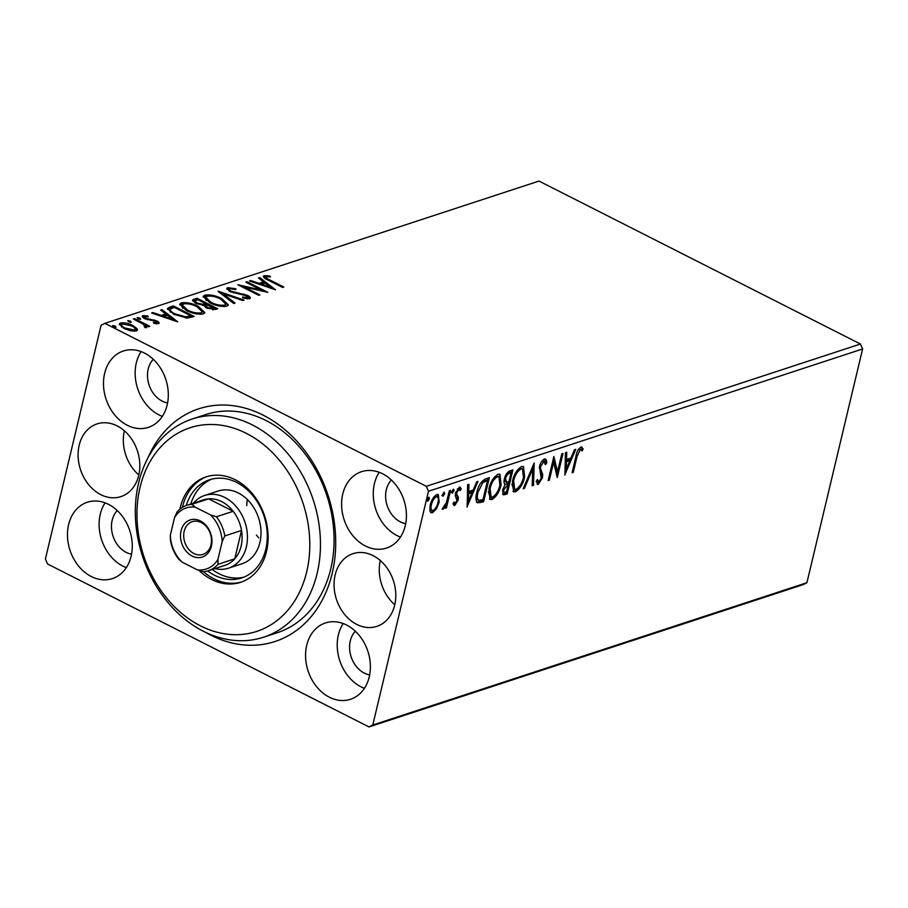 <?xml version="1.0" encoding="UTF-8"?>
<svg xmlns="http://www.w3.org/2000/svg" width="908" height="908" viewBox="0 0 908 908"><rect width="100%" height="100%" fill="white"/><g stroke="black" fill="none" stroke-linecap="round" stroke-linejoin="round"><path stroke-width="1.36" d="M394.685 605.114A38.261 29.964 -108.1 0 0 385.31 565.718A38.261 29.964 -108.1 0 0 352.996 553.664A38.261 29.964 -108.1 0 0 335.154 574.934A38.261 29.964 -108.1 0 0 344.529 614.33A38.261 29.964 -108.1 0 0 376.843 626.384A38.261 29.964 -108.1 0 0 394.685 605.114M138.72 475.361A38.261 29.964 -108.1 0 0 129.345 435.965A38.261 29.964 -108.1 0 0 97.043 423.911A38.261 29.964 -108.1 0 0 79.2 445.181A38.261 29.964 -108.1 0 0 88.575 484.577A38.261 29.964 -108.1 0 0 120.877 496.631A38.261 29.964 -108.1 0 0 138.72 475.361M148.163 457.405A122.444 95.896 71.9 0 1 271.855 420.098A122.444 95.896 71.9 0 1 332.18 573.425A122.444 95.896 71.9 0 1 205.492 632.297M263.649 637.189L277.212 632.751A114.794 89.903 -108.1 0 0 330.75 568.93A114.794 89.903 -108.1 0 0 302.625 450.754A114.794 89.903 -108.1 0 0 205.707 414.581L192.144 419.031A114.794 89.903 71.9 0 1 284.692 450.084A114.794 89.903 71.9 0 1 263.649 637.189A114.794 89.903 71.9 0 1 171.09 606.135A114.794 89.903 71.9 0 1 192.144 419.031M369.227 676.959A40.179 31.462 -108.1 0 0 359.386 635.6A40.179 31.462 -108.1 0 0 325.461 622.945A40.179 31.462 -108.1 0 0 306.722 645.282A40.179 31.462 -108.1 0 0 316.563 686.641A40.179 31.462 -108.1 0 0 350.488 699.296A40.179 31.462 -108.1 0 0 369.227 676.959M343.19 623.546A40.179 31.462 -108.1 0 0 338.378 634.908A40.179 31.462 -108.1 0 0 364.414 688.321M167.151 405.013A40.179 31.462 -108.1 0 0 157.311 363.654A40.179 31.462 -108.1 0 0 123.386 350.999A40.179 31.462 -108.1 0 0 104.647 373.336A40.179 31.462 -108.1 0 0 114.499 414.695A40.179 31.462 -108.1 0 0 148.413 427.35A40.179 31.462 -108.1 0 0 167.151 405.013M141.115 351.6A40.179 31.462 -108.1 0 0 136.302 362.962A40.179 31.462 -108.1 0 0 162.35 416.375M131.127 556.264A40.179 31.462 -108.1 0 0 121.275 514.904A40.179 31.462 -108.1 0 0 87.361 502.238A40.179 31.462 -108.1 0 0 68.622 524.574A40.179 31.462 -108.1 0 0 78.463 565.934A40.179 31.462 -108.1 0 0 112.388 578.6A40.179 31.462 -108.1 0 0 131.127 556.264M105.078 502.839A40.179 31.462 -108.1 0 0 100.277 514.2A40.179 31.462 -108.1 0 0 126.314 567.625M405.263 525.721A40.179 31.462 -108.1 0 0 395.411 484.361A40.179 31.462 -108.1 0 0 361.498 471.695A40.179 31.462 -108.1 0 0 342.759 494.031A40.179 31.462 -108.1 0 0 352.599 535.402A40.179 31.462 -108.1 0 0 386.524 548.057A40.179 31.462 -108.1 0 0 405.263 525.721M379.215 472.296A40.179 31.462 -108.1 0 0 374.414 483.658A40.179 31.462 -108.1 0 0 400.451 537.082M391.393 480.014A24.868 19.477 -108.1 0 0 386.32 489.696A24.868 19.477 -108.1 0 0 405.694 523.655M117.257 510.557A24.868 19.477 -108.1 0 0 112.183 520.239A24.868 19.477 -108.1 0 0 131.558 554.198M153.293 359.318A24.868 19.477 -108.1 0 0 148.208 368.989A24.868 19.477 -108.1 0 0 167.594 402.948M355.357 631.264A24.868 19.477 -108.1 0 0 350.284 640.935A24.868 19.477 -108.1 0 0 369.658 674.894M137.029 328.628L137.471 330.001L136.268 330.977L130.48 330.784L123.885 328.424L119.277 323.986L120.503 322.987C124.419 322.465 128.516 323.293 132.806 325.495L137.029 328.628L137.051 330.591M144.894 327.209L143.509 324.304L133.351 319.003L134.577 318.606L149.797 326.324L148.583 326.721L146.336 325.586L146.733 327.55L145.28 327.584L144.247 326.574L145.371 326.256L145.042 327.629M156.324 323.759L155.688 321.341L144.792 318.697C142.329 317.459 141.716 316.438 142.965 315.632L147.527 315.848L148.242 316.801L144.974 316.529L145.927 318.265L156.823 320.91C159.082 322.022 159.649 322.953 158.503 323.691L153.985 323.361L153.395 322.465L156.857 322.51L156.528 323.884M142.238 316.222L142.965 315.632L142.635 317.006L144.576 316.824M144.974 316.529L144.224 318.402M159.161 323.157L158.503 323.691L156.868 322.476M169.648 307.108L173.326 305.894L194.164 316.461L187.252 318.095L173.746 314.236L167.447 308.618L169.648 307.108L169.331 308.482L173.008 307.267L173.326 305.894M196.866 298.187L217.704 308.743L215.468 309.48L206.661 308.05L203.71 305.326L195.878 303.442L192.519 300.151L196.866 298.187L197.161 299.867M218.17 291.196L244.082 300.094L242.754 300.537L223.107 293.783L235.059 303.056L233.731 303.488L218.136 291.389M245.773 282.15L246.987 281.752L267.826 292.319L244.377 287.03L259.915 294.907L258.689 295.304L237.862 284.749L261.277 290.015L245.773 282.15M266.316 276.758C265.851 277.769 267.077 278.858 269.994 280.039L283.852 287.064L282.638 287.461L268.564 280.322C264.296 278.574 262.832 277.019 264.16 275.68L269.551 275.918L270.539 276.929L266.316 276.758L265.59 278.745M263.297 276.361L264.16 275.68L263.831 277.053L266.078 276.872M104.885 323.361L539 181.067L860.444 344.019L862.6 348.967L806.917 582.709L803.115 584.639L369 726.933L47.556 563.981L45.4 559.033L101.083 325.291L104.885 323.361L426.317 486.313L860.444 344.019M275.533 289.788L249.428 280.958L250.744 280.527L259.052 283.375L263.502 281.911L258.451 277.996L259.767 277.564L275.533 289.788M229.906 288.687C228.805 289.346 229.247 290.185 231.222 291.207L247.464 295.372C250.188 296.734 250.869 297.869 249.496 298.766L242.913 297.983L242.584 297.018L247.373 297.676L246.34 295.815L229.974 291.593L226.773 288.392L227.681 287.632L235.785 288.778L235.853 289.641L229.906 288.687L228.998 291.048M250.279 298.108L249.496 298.766M247.089 298.88L247.85 297.291L247.362 298.902M221.802 298.63L228.362 304.884L226.841 306.2C221.359 306.915 215.661 305.746 209.725 302.67L203.244 296.428L204.833 295.123C210.27 294.43 215.934 295.599 221.802 298.63L221.586 299.561M198.262 306.348L204.822 312.59L203.301 313.907C197.831 314.633 192.121 313.453 186.197 310.388L179.705 304.146L181.305 302.841C186.742 302.148 192.394 303.317 198.262 306.348L198.046 307.267M177.73 321.841L151.613 313.01L152.941 312.579L161.249 315.428L165.699 313.975L160.648 310.059L161.964 309.617L177.73 321.841M139.9 318.084L140.615 319.298L137.868 318.742L137.153 317.539L139.9 318.084L139.605 319.31M130.559 321.137L131.285 322.351L128.539 321.807L127.812 320.592L130.559 321.137L130.275 322.374M115.35 326.131L116.065 327.345L113.318 326.789L112.592 325.586L115.35 326.131L115.055 327.357M436.498 508.786L432.514 512.77L431.039 512.736L429.927 510.943L430.233 505.086C431.391 500.104 433.593 496.597 436.85 494.565L438.337 494.576L439.166 502.158L436.498 508.786L435.511 508.287M450.584 490.354L446.396 507.935L445.17 508.332L445.794 505.745L442.979 509.343L442.196 509.036L446.327 502.76L449.369 490.751L450.584 490.354M442.241 508.957L442.979 509.343L442.196 509.036M455.373 503.259L453.569 504.871L454.76 505.484L453.001 503.747L454.079 502.011L455.192 503.35L456.94 500.592L455.283 495.723L455.532 493.135L459.312 487.21L461.253 488.765L460.163 490.626L458.937 489.321L456.769 492.635L456.656 494.224L458.426 497.527L458.177 500.104L454.76 505.484L454.011 505.45M453.569 502.714L455.192 503.35M459.312 487.21L460.356 487.244M457.745 488.72L459.471 489.344L457.382 488.901M485.655 478.856L489.333 477.653L483.601 501.715L477.653 502.862C475.724 501 475.44 497.561 476.802 492.567C478.278 485.689 481.229 481.115 485.655 478.856M505.018 484.168L505.381 484.361C503.997 483.68 503.656 481.91 504.349 479.027C505.313 475.043 507.095 472.364 509.717 470.968L512.872 469.935L507.141 493.997L503.157 494.826L502.68 489.957L505.166 484.259M534.188 462.955L533.518 485.349L532.202 485.78L532.701 468.789L524.495 488.311L523.178 488.742L534.188 462.955M561.78 453.909L562.994 453.501L557.262 477.563L553.63 462.217L549.351 480.162L548.137 480.559L553.869 456.497L557.512 471.808L561.78 453.909M580.848 447.088L583.174 448.881L582.119 450.935L580.28 449.551L577.102 456.304L573.288 472.308L572.074 472.716L575.944 456.463C576.501 452.252 578.135 449.131 580.848 447.088L581.971 447.133M580.995 449.63L579.088 448.949L578.294 449.517M862.6 348.967L428.474 491.262L372.791 725.004L806.917 582.709M564.969 475.043L565.434 452.706L566.751 452.275L566.547 459.448L570.996 457.995L574.458 449.755L575.774 449.312L564.776 474.941M544.369 459.039C546.071 459.005 546.843 460.367 546.673 463.137L545.39 464.68L543.869 461.48L540.68 466.281L540.521 468.517L542.678 474.362L542.428 477.824L538.262 484.361L536.174 481.297L537.479 479.503L538.864 481.898L541.179 478.323L539.477 466.655C540.351 463.035 541.985 460.504 544.369 459.039L545.47 459.073M542.678 460.878L544.471 461.502L542.678 460.878L541.69 461.525M539.409 481.592L537.071 483.76L538.262 484.361L537.332 484.339M536.639 480.65L538.864 481.898M524.642 477.075C523.099 483.907 520.08 488.81 515.596 491.796L513.542 491.75L512.441 481.172C514.007 474.328 517.027 469.447 521.521 466.53L523.496 466.564L524.642 477.075L523.632 476.552M501.103 484.781C499.559 491.625 496.54 496.528 492.057 499.514L490.002 499.468L488.901 488.89C490.468 482.046 493.487 477.165 497.993 474.248L499.956 474.282L501.103 484.781L500.092 484.27M467.166 507.095L467.631 484.77L468.948 484.327L468.744 491.512L473.181 490.059L476.655 481.808L477.971 481.376L466.973 506.993M451.991 492.84L452.536 493.123L452.002 491.455L453.501 489.117L454.034 490.785L452.207 493.112M442.65 495.904L443.206 496.188L442.673 494.508L444.16 492.17L444.693 493.85L442.866 496.177M427.43 500.887L427.986 501.171L427.452 499.502L428.939 497.164L429.484 498.832L427.645 501.171M369 726.933L372.791 725.004M428.474 491.262L426.317 486.313M572.29 471.808L573.288 472.308M581.324 446.997L583.174 448.881M581.994 448.28L581.199 449.8M579.803 449.029L580.848 449.562M565.536 452.672L565.355 458.846L566.547 459.448M570.644 458.109L569.634 460.504M566.013 469.141L564.867 471.854M569.884 460.628L568.692 460.027L565.287 461.151L565.071 468.664L566.263 469.266L569.884 460.628L566.479 461.752L566.263 469.266M565.287 461.151L566.479 461.752M557.33 471.706L556.479 475.247M552.62 461.707L553.63 462.217M548.353 479.651L549.351 480.162M553.471 458.165L556.32 471.207L557.512 471.808M544.8 458.949L545.481 462.535L546.673 463.137M539.704 465.793L540.68 466.281M539.295 467.506L540.521 468.517M539.329 467.915L541.486 473.76L542.678 474.362M541.486 473.76L541.236 477.222M541.361 477.279L542.428 477.824M532.894 465.6L532.338 484.747L533.518 485.349M531.759 468.312L532.701 468.789M523.553 487.834L524.495 488.311M518.695 487.392L514.405 491.194L515.596 491.796M514.405 491.194L513.009 491.353M522.86 466.371L524.007 473.533M512.668 480.275L513.656 480.786L514.632 489.287L516.13 489.344C519.751 486.926 522.179 482.977 523.428 477.483L522.497 469.005L519.785 468.38L517.322 470.162M511.885 484.089L513.44 488.686L514.632 489.287M519.785 468.38L520.976 468.982C517.344 471.32 514.904 475.259 513.656 480.786M522.497 469.005L520.976 468.982M511.431 470.412L510.886 472.705M508.707 481.819L508.162 484.123M506.289 492L505.949 493.396L507.141 493.997M505.949 493.396L502.68 494.338M504.156 479.957L506.096 482.182L508.934 481.751L511.068 472.796L509.683 473.261C507.754 473.851 506.38 475.633 505.563 478.63L506.46 482.296M511.068 472.796L509.876 472.194L506.619 473.692M502.51 490.785L504.19 492.374L506.516 491.932L508.355 484.214L503.906 489.514C503.373 491.773 503.826 492.715 505.257 492.34M508.355 484.214L507.163 483.612L505.37 484.35M502.93 489.026L503.906 489.514M506.539 483.816L507.731 484.418M504.587 478.13L505.563 478.63M508.491 472.648L509.683 473.261M495.155 495.11L490.865 498.901L492.057 499.514M490.865 498.901L489.469 499.071M499.321 474.089L500.467 481.251M489.128 487.993L490.116 488.493L491.092 497.005L492.59 497.062C496.211 494.644 498.651 490.683 499.888 485.19L498.957 476.723L496.256 476.098L493.782 477.88M488.345 491.796L489.9 496.404L491.092 497.005M496.256 476.098L497.436 476.7C493.804 479.038 491.364 482.965 490.116 488.493M498.957 476.723L497.436 476.7M487.891 478.119L487.346 480.423M482.75 499.718L482.42 501.103L483.601 501.715M482.42 501.103L476.462 502.26M476.189 495.734L477.642 499.775M477.029 491.671L478.017 492.17C476.893 496.279 477.165 499.014 478.834 500.376L482.977 499.638L487.528 480.514L485.031 480.343L480.718 482.954M477.438 499.684L478.834 500.376M481.626 482.023L482.818 482.625L478.017 492.17M487.528 480.514L482.818 482.625M467.734 484.736L467.552 490.91L468.744 491.512M472.841 490.172L471.831 492.567M468.199 501.205L467.064 503.917M472.081 492.692L470.889 492.091L467.484 493.203L467.268 500.728L468.449 501.329L472.081 492.692L468.676 493.804L468.449 501.329M467.484 493.203L468.676 493.804M459.675 487.131L461.253 488.765M460.061 488.164L459.391 489.299M455.805 492.147L456.769 492.635M455.453 493.498L456.656 494.224M455.464 493.623L457.53 495.609M456.338 495.008L458.426 497.527M457.235 496.926L456.985 499.502M457.065 499.548L458.177 500.104M452.944 489.514L454.034 490.785M452.842 490.184L451.344 492.522M446.225 503.055L445.601 505.654M445.385 507.424L446.396 507.935M445.17 505.427L445.794 505.745M443.479 507.118L442.639 508.162M443.615 492.579L444.693 493.85M443.513 493.237L442.014 495.575M434.058 510.001L431.323 512.169L432.514 512.77M431.323 512.169L430.528 512.305M437.69 494.429L438.348 499.536M438.144 501.636L439.166 502.158M435.148 496.12L437.384 496.755L435.148 496.12L434.081 496.767M429.859 507.061L430.869 509.978L433.037 510.614C435.477 508.945 437.111 506.255 437.951 502.544C438.893 498.798 438.36 496.858 436.339 496.721C433.922 498.322 432.287 500.966 431.459 504.666C430.517 508.412 431.039 510.398 433.037 510.614M430.471 504.167L431.459 504.666M428.394 497.561L429.484 498.832M428.292 498.231L426.794 500.569M269.347 276.792L269.551 275.918M250.551 281.344L250.744 280.527M258.859 284.193L259.052 283.375M259.62 284.454L263.172 283.296L263.502 281.911M259.484 278.801L259.767 277.564M263.468 282.059L264.966 283.217M270.38 287.416L272.082 288.733M261.708 284.283L270.414 287.269L265.113 283.171L261.708 284.283L261.515 285.112M270.209 288.097L270.414 287.269M246.772 282.66L246.987 281.752M261.163 290.481L262.752 291.286M244.15 287.938L244.377 287.03M242.561 287.132L244.252 287.518M261.061 290.889L261.277 290.015M226.943 289.187L227.681 287.632M227.352 289.016L229.588 288.823M235.603 289.561L235.785 288.778M231.018 292.07L231.222 291.207M233.469 292.944L233.662 292.115M243.469 294.816L243.673 293.976M247.226 296.36L247.464 295.372M247.861 297.143L249.734 298.675M221.098 293.693L222.971 294.328M222.812 295.021L223.107 293.783M225.105 302.171L228.022 305.519M203.279 297.2L204.516 296.496L204.833 295.123M204.516 296.496L207.274 296.121M210.735 303.159L210.951 302.273C215.661 304.713 220.224 305.656 224.651 305.133L225.842 304.089L220.599 299.027C215.911 296.61 211.382 295.668 207.013 296.19L205.412 298.63L206.15 300.537M224.026 306.586L225.842 304.089M224.321 306.507L224.651 305.133M205.741 297.256L210.951 302.273M205.424 304.055L207.047 304.884L205.764 305.678L207.841 307.642L214.345 308.062L207.047 304.872M214.243 308.527L215.854 309.344M192.666 300.923L193.699 299.22M193.381 300.593L196.537 299.561M203.721 305.429L205.208 304.963L205.537 303.59L197.785 299.663L195.016 300.979L197.104 303.045L202.734 304.305L205.537 303.59M195.016 300.979L194.766 302.818M213.085 308.47L212.756 309.844L214.016 309.435L214.345 308.062M205.764 305.678L205.48 307.392M207.626 308.516L207.841 307.642M202.495 305.304L202.734 304.305M196.888 303.919L197.104 303.045M201.565 309.889L204.482 313.237M179.739 304.906L181.305 302.841M180.976 304.214L183.734 303.839M187.196 310.876L187.411 309.991C192.121 312.42 196.684 313.374 201.111 312.84L202.302 311.807L197.059 306.745C192.371 304.328 187.843 303.374 183.473 303.908L181.872 306.348L182.61 308.243M200.486 314.304L202.302 311.807M200.781 314.225L201.111 312.84M182.202 304.974L187.411 309.991M173.008 307.267L173.621 307.585M190.703 316.245L192.314 317.062M167.526 309.378L169.331 308.482M187.071 318.095L190.487 317.153L190.816 315.78L174.245 307.381L170.216 309.14L170.25 312.193M185.652 318.027L185.924 316.892L190.816 315.78M174.756 314.736L174.972 313.839L185.924 316.892M170.216 309.14C169.966 310.672 171.555 312.239 174.972 313.839M152.748 313.396L152.941 312.579M161.056 316.256L161.249 315.428M161.806 316.517L165.369 315.348L165.699 313.975M161.669 310.854L161.964 309.617M165.665 314.111L167.163 315.28M172.577 319.48L174.279 320.796M163.905 316.347L172.611 319.332L167.31 315.224L163.905 316.347L163.712 317.164M172.406 320.149L172.611 319.332M147.346 316.608L147.527 315.848M145.723 319.128L145.927 318.265M147.471 319.741L147.675 318.901M150.308 320.252L150.535 319.276M153.883 320.706L154.088 319.843M156.585 321.943L156.823 320.91M134.361 319.502L134.577 318.606M144.917 325.382L146.233 326.051M146.585 327.584L146.336 325.586M119.379 324.758L120.503 322.987M120.174 324.36L122.035 324.077M132.591 326.437L132.806 325.495M134.815 328.242L136.699 330.001M124.873 328.9L125.088 328.015L134.395 330.024C135.803 328.889 134.872 327.516 131.581 325.893L122.376 323.94L121.524 324.655L121.502 327.016M134.418 331.261L135.201 329.354L134.1 331.261M122.376 323.94C120.9 325.041 121.808 326.403 125.088 328.015M124.328 430.755A38.261 29.964 -108.1 0 0 138.81 474.963M380.282 560.508A38.261 29.964 -108.1 0 0 394.776 604.717M170.363 602.413A107.144 83.911 -108.1 0 0 291.638 605.386A107.144 83.911 -108.1 0 0 276.384 456.769A107.144 83.911 -108.1 0 0 155.109 453.796A107.144 83.911 -108.1 0 0 170.363 602.413M228.51 568.181L242.073 563.732A38.261 29.964 -108.1 0 0 249.087 501.364A38.261 29.964 -108.1 0 0 218.238 491.012L204.675 495.462A38.261 29.964 71.9 0 1 236.977 507.515A38.261 29.964 71.9 0 1 246.352 546.911A38.261 29.964 71.9 0 1 228.51 568.181A38.261 29.964 71.9 0 1 214.901 568.612M247.317 499.514A38.261 29.964 -108.1 0 0 246.772 505.631M256.419 535.05A38.261 29.964 -108.1 0 0 258.701 537.82M211.836 479.106A51.654 40.451 -108.1 0 0 190.782 504.042M186.254 505.529A51.654 40.451 71.9 0 1 209.544 479.764A51.654 40.451 71.9 0 1 251.198 493.748A51.654 40.451 71.9 0 1 241.721 577.942A51.654 40.451 71.9 0 1 207.694 570.962M198.909 570.394A55.479 43.448 -108.1 0 0 240.654 582.312A55.479 43.448 -108.1 0 0 250.824 491.886A55.479 43.448 -108.1 0 0 206.093 476.87A55.479 43.448 -108.1 0 0 179.886 509.172M207.228 476.518A55.479 43.448 -108.1 0 0 182.383 507.402M203.471 571.756A55.479 43.448 -108.1 0 0 241.778 581.926M212.234 569.486A51.654 40.451 -108.1 0 0 243.957 577.113M181.067 530.794A19.511 15.277 71.9 0 1 200.418 520.954A19.511 15.277 71.9 0 1 211.416 546.185A19.511 15.277 71.9 0 1 192.065 556.014A19.511 15.277 71.9 0 1 181.067 530.794M210.985 544.834A17.218 13.484 -108.1 0 0 206.774 527.105A17.218 13.484 -108.1 0 0 192.235 521.68A17.218 13.484 -108.1 0 0 184.199 531.259A17.218 13.484 -108.1 0 0 188.421 548.977A17.218 13.484 -108.1 0 0 202.961 554.402A17.218 13.484 -108.1 0 0 210.985 544.834M217.954 559.362L218.034 564.288A34.436 26.968 71.9 0 1 208.318 570.769L225.059 565.287A34.436 26.968 -108.1 0 0 234.763 558.806A34.436 26.968 -108.1 0 0 241.119 546.139A34.436 26.968 -108.1 0 0 241.517 530.454A34.436 26.968 -108.1 0 0 233.152 511.283L208.613 498.844A34.436 26.968 -108.1 0 0 203.608 499.831L186.866 505.313A34.436 26.968 71.9 0 1 191.872 504.326L195.163 507.129A32.143 25.174 -108.1 0 0 174.529 517.617L170.329 535.221A32.143 25.174 -108.1 0 0 182.065 562.12L197.308 569.849A32.143 25.174 -108.1 0 0 217.954 559.362L222.142 541.758A32.143 25.174 -108.1 0 0 210.418 514.859L195.163 507.129M210.418 514.859L216.422 516.765L233.152 511.283A34.436 26.968 -108.1 0 0 208.613 498.844L191.872 504.326M218.034 564.288L234.763 558.806L241.517 530.454L224.787 535.936L222.142 541.758M193.449 503.157A38.261 29.964 71.9 0 1 204.675 495.462M182.065 562.12L178.774 559.317A34.436 26.968 71.9 0 1 170.409 540.146L170.329 535.221M174.529 517.617L177.162 511.806A34.436 26.968 71.9 0 1 186.866 505.313M208.318 570.769A34.436 26.968 71.9 0 1 203.313 571.768L197.308 569.849M216.422 516.765A34.436 26.968 71.9 0 1 224.787 535.936M576.103 455.793L577.102 456.304M540.43 471.093L541.622 471.695M503.713 494.122L504.905 494.724M480.014 501.897L481.206 502.499M485.031 480.343L486.223 480.945M269.778 280.947L269.994 280.039M238.781 294.056L239.008 293.136M204.595 305.167L204.924 303.794M189.681 317.414L190.01 316.041M580.904 449.585L579.713 448.983"/></g></svg>
